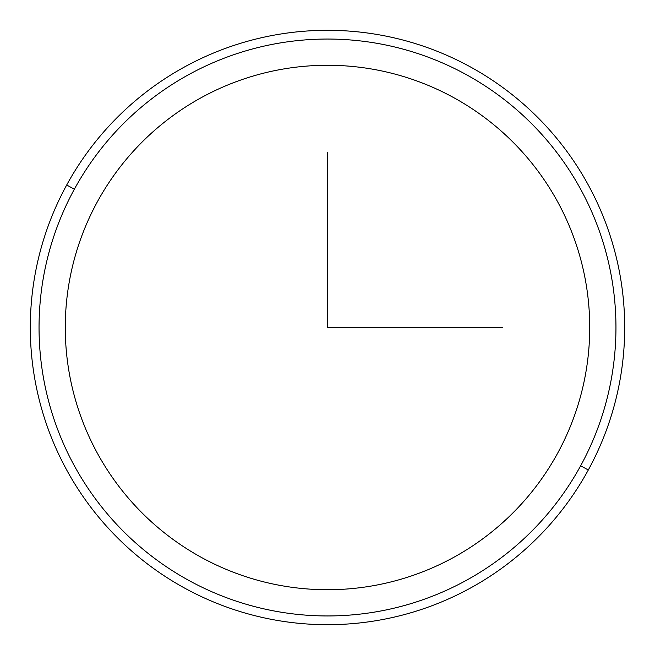 <?xml version="1.0" encoding="UTF-8"?>
<svg xmlns="http://www.w3.org/2000/svg" width="655" height="655" viewBox="0 0 655 655"><rect width="100%" height="100%" fill="white"/><g stroke="black" fill="none" stroke-linecap="round" stroke-linejoin="round"><path stroke-width="0.98" d="M97.374 201.781A262.229 262.229 0 0 1 453.219 97.374A262.229 262.229 0 0 1 557.626 453.219A262.229 262.229 0 0 1 201.781 557.626A262.229 262.229 0 0 1 97.374 201.781A262.229 262.229 0 0 0 201.781 557.626A262.229 262.229 0 0 0 557.626 453.219A262.229 262.229 0 0 1 201.781 557.626A262.229 262.229 0 0 1 97.374 201.781A262.229 262.229 0 0 1 453.219 97.374A262.229 262.229 0 0 1 557.626 453.219M580.641 465.795A288.454 288.454 0 0 1 189.205 580.641A288.454 288.454 0 0 1 74.359 189.205A288.454 288.454 0 0 1 465.795 74.359A288.454 288.454 0 0 1 580.641 465.795L588.313 469.979A297.19 297.19 0 0 1 185.021 588.313A297.19 297.19 0 0 1 66.687 185.021L74.359 189.205A288.454 288.454 0 0 0 189.205 580.641A288.454 288.454 0 0 0 580.641 465.795A288.454 288.454 0 0 0 465.795 74.359A288.454 288.454 0 0 0 74.359 189.205L66.687 185.021A297.19 297.19 0 0 1 469.979 66.687A297.19 297.19 0 0 1 588.313 469.979L580.641 465.795M588.313 469.979A297.19 297.19 0 0 0 469.979 66.687A297.19 297.19 0 0 0 66.687 185.021A297.19 297.19 0 0 0 185.021 588.313A297.19 297.19 0 0 0 588.313 469.979M327.5 152.68L327.5 327.5L502.319 327.5"/></g></svg>
